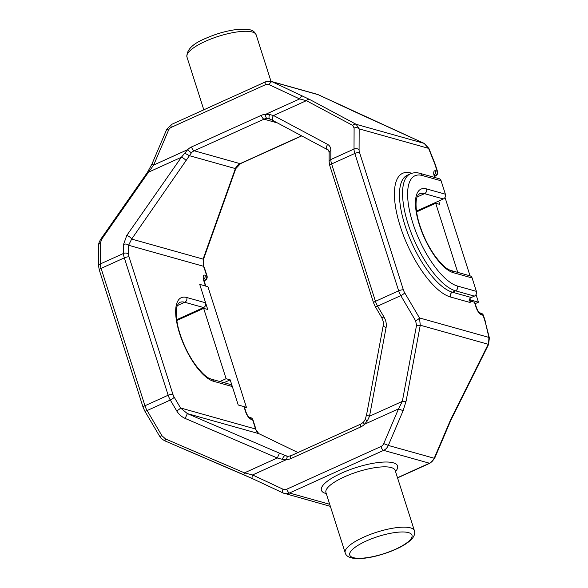 <?xml version="1.0" encoding="UTF-8"?>
<svg xmlns="http://www.w3.org/2000/svg" width="588" height="588" viewBox="0 0 588 588"><rect width="100%" height="100%" fill="white"/><g stroke="black" fill="none" stroke-linecap="round" stroke-linejoin="round"><path stroke-width="0.88" d="M426.543 188.91L445.381 194.194A3.66 3.241 105.7 0 1 443.359 198.95L424.514 193.658A42.101 15.7 65.6 0 0 419.442 193.842L418.208 194.863L416.943 197.384C414.922 203.235 416.605 215.223 419.06 222.845C422.713 235.016 428.027 246.049 434.995 255.942C441.331 264.203 446.27 268.914 449.82 270.061L451.165 270.546A3.66 3.241 105.7 0 1 453.275 272.67A45.761 17.067 -114.4 0 1 419.428 225.042A45.761 17.067 -114.4 0 1 426.543 188.91A3.66 3.241 105.7 0 1 424.514 193.658L417.061 197.039M416.502 211.114L443.359 198.95M451.165 270.546L470.01 275.831A3.66 3.241 105.7 0 1 472.113 277.955L453.275 272.67M445.381 194.194L441.103 180.795L422.265 175.511A60.402 22.528 65.6 0 0 412.872 223.205A60.402 22.528 65.6 0 0 457.545 286.069L476.39 291.354L472.113 277.955M422.265 175.511A3.66 3.241 105.7 0 0 420.155 173.387L439.001 178.671A3.66 3.241 105.7 0 1 441.103 180.795M476.39 291.354A3.66 3.241 105.7 0 1 474.369 296.109L471.275 297.513A3.66 3.241 105.7 0 0 469.128 300.402L470.26 299.887L469.871 298.66M469.944 300.63L471.01 301.232L470.069 302.489L469.944 300.63L469.128 300.402M236.258 167.705L236.258 167.705A3.66 0.426 -151.4 0 1 235.81 167.69A9.151 8.1 105.7 0 1 240.073 163.648A3.66 1.367 65.6 0 0 240.514 163.633L235.854 168.558A3.66 0.412 -158.3 0 1 235.398 168.58L235.81 167.69M186.227 160.914A3.66 1.147 -145.1 0 0 181.325 157.305L187.734 149.624A12.811 11.341 105.7 0 1 191.482 146.963L261.278 115.351A12.811 11.341 105.7 0 1 265.563 114.373A3.66 1.646 89 0 0 267.048 118.46A9.151 8.1 -74.3 0 0 263.99 119.166L194.194 150.778A9.151 8.1 -74.3 0 0 191.512 152.674L131.661 239.066L128.61 245.269L128.574 254.266A5.49 2.051 65.6 0 0 129.051 256.919L172.894 394.283A5.49 2.051 65.6 0 0 174.18 397.165L180.531 407.962L187.366 413.607L185.154 418.428C181.604 416.841 178.774 414.305 176.665 410.821L170.307 400.031A9.151 3.41 -114.4 0 1 168.161 395.224L124.325 257.86L101.114 268.371A3.66 1.014 162.3 0 0 99.269 269.943L143.105 407.308L144.729 410.931L159.539 436.105C161.016 437.759 159.708 437.862 164.89 440.868L252.789 478.779A3.66 1.683 115.1 0 1 252.671 478.735L283.107 492.987A3.66 1.683 115.1 0 0 283.225 493.031A9.151 8.1 105.7 0 0 284.335 493.442A9.151 8.1 105.7 0 0 289.48 493.009L329.706 504.291M147.463 172.306L151.947 164.074L153.681 165.044L148.507 172.174A3.66 1.147 34.9 0 0 147.463 172.306L100.732 239.243A3.66 1.147 34.9 0 1 101.775 239.11L100.401 242.954L100.32 263.946A9.151 3.41 65.6 0 0 101.114 268.371L144.957 405.735A9.151 3.41 65.6 0 0 147.103 410.542L161.921 435.708L165.559 438.971L244.476 472.862L252.583 474.964L283.019 489.209A5.49 4.858 -74.3 0 0 286.768 489.194L380.914 446.557A5.49 4.858 -74.3 0 0 383.729 443.602L398.524 408.866L364.472 424.286A3.66 0.889 44.2 0 1 363.487 422.191L365.31 419.281L366.706 414.092A3.66 1.595 10.6 0 0 369.529 416.223L367.419 420.751L364.472 424.286A12.811 11.341 105.7 0 1 360.723 426.939L290.928 458.552A12.811 11.341 105.7 0 1 286.643 459.537L282.306 459.301L277.286 458.001L279.498 453.179L187.366 413.607L258.801 433.643A3.66 2.087 -64.2 0 1 258.963 433.709L297.976 452.547L258.801 433.643L255.39 428.961A3.66 1.588 -13.2 0 1 255.861 429.519L255.861 429.519C258.235 434.988 257.728 432.231 258.963 433.709L258.963 433.709A3.66 2.087 -64.2 0 1 259.11 433.797M282.306 459.301A3.66 1.147 -65.6 0 1 285.099 455.649L288.039 456.361M434.319 174.974A3.66 3.241 -74.3 0 0 435.488 170.77L437.127 171.233A3.66 1.014 -17.7 0 1 437.523 171.52A3.66 3.66 0 0 1 435.546 175.966A3.66 1.367 -114.4 0 1 435.105 175.981A3.66 3.241 -74.3 0 0 437.127 171.233L434.966 164.456A5.49 2.051 65.6 0 0 434.635 163.537L428.579 148.352L424.102 143.362L318.137 94.668L272.259 81.798L309.766 99.534L356.144 124.303L359.158 128.875L359.077 149.867A5.49 2.051 65.6 0 0 359.547 152.52L403.39 289.884A5.49 2.051 65.6 0 0 404.676 292.765L419.494 317.939A3.66 0.941 149.5 0 1 415.62 320.798L400.803 295.632A9.151 3.41 -114.4 0 1 398.657 290.832L354.821 153.468A9.151 3.41 -114.4 0 1 354.02 149.043L354.101 128.052L352.756 125.435L306.377 100.666L299.623 98.946L269.186 84.694A5.49 4.858 -74.3 0 0 265.438 84.709L171.292 127.353A5.49 4.858 -74.3 0 0 168.477 130.308L153.681 165.044L187.734 149.624A3.66 0.889 -135.8 0 0 191.512 152.674M165.559 438.971L164.89 440.868L243.799 474.751M185.154 418.428L277.286 458.001L244.476 472.862L243.807 474.766L252.671 478.735A3.66 1.683 115.1 0 1 252.583 474.964L286.643 459.537A3.66 1.646 -91 0 1 288.216 456.339L286.334 456.097M366.706 414.092L383.28 325.282A3.66 1.595 10.6 0 0 386.103 327.413L369.529 416.223L402.339 401.361L398.524 408.866L403.111 410.703L388.308 445.439A9.151 8.1 105.7 0 1 383.626 450.364L289.48 493.009A3.66 1.367 65.6 0 1 286.768 489.194M489.385 337.975A3.66 1.588 166.8 0 0 488.915 337.409L485.416 322.533L489.385 337.975L488.547 344.524L488.915 337.409L419.494 317.939L420.266 325.208A3.66 1.595 10.6 0 1 416.539 325.289L402.339 401.361A3.66 1.595 10.6 0 0 406.065 401.273L403.111 410.703M161.921 435.708A3.66 0.941 149.5 0 1 159.539 436.105M100.401 242.954A3.66 2.631 -179.8 0 0 98.703 245.174L98.615 266.166L99.269 269.943M203.779 266.313L204.448 267.981A3.66 0.412 158.2 0 0 204.139 267.937L203.47 266.268L128.61 245.269A3.66 2.631 -179.8 0 0 123.561 244.439L126.765 235.457A3.66 1.147 -145.1 0 1 131.661 239.066L203.103 259.11A3.66 0.661 -160.4 0 0 203.61 258.955L203.779 266.313A3.66 0.412 158.2 0 0 203.47 266.268L203.103 259.11L235.398 168.58L189.365 155.666L184.588 153.101M302.688 96.042A3.66 1.683 115.1 0 0 299.623 98.946L265.563 114.373L269.694 114.55L273.56 115.527L327.714 144.45C329.772 145.611 330.816 147.647 330.853 150.55L330.816 159.554A9.151 3.41 65.6 0 0 331.617 163.971L375.453 301.335L398.657 290.832A3.66 1.014 162.3 0 1 403.39 289.884M309.766 99.534A3.66 2.896 118.1 0 0 306.377 100.666L273.56 115.527A3.66 2.896 -61.9 0 0 273.795 120.988L269.929 119.033A3.66 2.176 115.9 0 0 270.098 119.099M353.476 111.191A3.66 1.25 -65.5 0 1 353.557 111.22L424.183 143.391A3.66 1.25 -65.5 0 0 424.102 143.362L356.144 124.303A3.66 2.896 118.1 0 0 352.756 125.435M424.183 143.391L428.88 148.397A3.66 0.412 -21.8 0 0 428.579 148.352L359.158 128.875A3.66 2.631 -179.8 0 0 354.101 128.052M274.089 121.121A3.66 2.896 -61.9 0 1 273.795 120.988L327.942 149.903A3.66 2.896 -61.9 0 1 327.714 144.45M269.694 114.55A3.66 2.176 115.9 0 0 269.929 119.033L267.048 118.46M373.601 302.908A3.66 1.014 -17.7 0 1 375.453 301.335A9.151 3.41 65.6 0 0 377.599 306.142A3.66 0.941 -30.5 0 1 375.225 306.539L373.601 302.908L329.765 165.544L329.118 161.766L329.148 152.762A3.66 2.631 0.2 0 1 330.853 150.55M375.225 306.539L381.575 317.329A3.66 0.941 -30.5 0 0 383.957 316.932C385.971 320.46 386.684 323.959 386.103 327.413M365.31 419.281A3.66 0.757 18.8 0 0 367.419 420.751M474.45 302.195A3.66 1.014 -17.7 0 1 474.839 302.482L476.442 307.509A3.66 1.014 -17.7 0 0 476.052 307.223L474.45 302.195L471.01 301.232M488.547 344.524L451.753 418.362L451.422 418.105L488.216 344.274L420.266 325.208L406.065 401.273M451.753 418.362L450.467 421.14L450.048 421.089L451.422 418.105M176.665 410.821A3.66 0.941 149.5 0 0 180.531 407.962L255.39 428.961L254.92 426.932L255.861 429.519M232.334 386.559L213.495 381.274A3.66 3.241 105.7 0 0 211.386 379.15L230.231 384.434A3.66 3.241 105.7 0 1 232.334 386.559L238.214 404.985L243.954 406.595A3.66 1.014 -17.7 0 1 244.343 406.881L245.946 411.909A3.66 1.014 -17.7 0 0 245.556 411.622A7.321 2.734 65.6 0 0 250.973 419.237A3.66 3.241 -74.3 0 0 249.055 417.179M205.851 286.268A3.66 1.014 162.3 0 0 205.455 285.981L199.722 284.371L205.602 302.798A3.66 3.241 105.7 0 1 203.58 307.546L184.735 302.261A42.101 15.7 65.6 0 0 179.663 302.445L178.429 303.459L177.164 305.988C175.143 311.831 176.826 323.819 179.281 331.441C182.934 343.62 188.248 354.652 195.216 364.538C201.552 372.807 206.491 377.518 210.048 378.665L211.386 379.15M176.723 319.71L203.58 307.546M269.819 118.974L269.113 118.725M235.854 168.558L235.215 170.255A3.66 0.661 -160.4 0 1 234.708 170.41M318.365 94.778A3.66 1.683 -64.9 0 0 318.255 94.712L317.028 94.256A9.151 8.1 -74.3 0 1 318.137 94.668A3.66 1.683 -64.9 0 1 318.255 94.712L353.557 111.22A3.66 1.25 -65.5 0 1 353.638 111.272M445.013 197.414L470.047 275.846M476.023 294.573L478.456 302.188L470.26 299.887M475.214 303.651L478.456 302.188M457.758 272.398L435.693 203.25L439.787 204.396L438.714 201.052M416.613 211.893L435.693 203.25M207.917 286.665L246.409 407.286L238.214 404.985L230.195 379.855L226.101 378.709L203.646 308.347L207.74 309.494L199.722 284.371L207.917 286.665M244.718 408.05L246.409 407.286M223.969 382.678L230.195 379.855M219.875 381.531L226.101 378.709M176.834 320.497L203.646 308.347M256.17 34.868A36.331 10.084 162.3 0 0 205.293 41.358A36.331 10.084 162.3 0 0 186.94 56.962C186.462 49.936 192.621 43.769 205.418 38.485C216.34 33.663 227.115 30.635 237.728 29.4C252.575 28.4 254.178 31.12 256.17 34.868L270.994 81.342M325.943 492.516L345.193 552.823A36.331 10.084 -17.7 0 1 363.546 537.219A36.331 10.084 -17.7 0 1 414.415 530.736L395.173 470.429A36.331 10.084 162.3 0 0 391.263 467.563A36.331 10.084 162.3 0 0 344.296 476.912A36.331 10.084 162.3 0 0 325.943 492.516L325.921 492.428M326.289 493.589A39.991 11.098 -17.7 0 1 325.686 493.428A39.991 11.098 -17.7 0 1 341.591 473.097A39.991 11.098 -17.7 0 1 393.291 462.815A39.991 11.098 -17.7 0 1 395.511 471.495M366.25 541.026A32.671 9.063 162.3 0 0 353.263 557.637A32.671 9.063 162.3 0 0 395.496 549.229A32.671 9.063 162.3 0 0 408.484 532.625A32.671 9.063 162.3 0 0 366.25 541.026M470.069 302.489L450.408 296.977A67.723 25.262 -114.4 0 1 400.31 226.49A67.723 25.262 -114.4 0 1 410.843 173.012L411.835 173.291M411.063 173.548A3.66 3.241 105.7 0 1 410.843 173.012M457.545 286.069A3.66 3.241 105.7 0 1 455.524 290.825A64.063 23.895 -114.4 0 1 411.299 233.113A64.063 23.895 -114.4 0 1 410.38 173.835L407.286 175.239A64.063 23.895 65.6 0 0 408.204 234.509A64.063 23.895 65.6 0 0 452.429 292.221L471.275 297.513M450.408 296.977A3.66 3.241 105.7 0 1 452.429 292.221L455.524 290.825L474.369 296.109M191.482 146.963A3.66 1.367 -114.4 0 0 194.194 150.778L240.073 163.648L301.541 135.806M434.966 177.539L434.745 176.841A3.66 1.014 162.3 0 0 434.348 176.554A7.321 2.734 65.6 0 1 435.488 170.77M279.498 453.179L287.436 456.303M359.077 149.867A3.66 2.631 -179.8 0 0 354.02 149.043L330.816 159.554A3.66 2.631 0.2 0 0 329.118 161.766M359.547 152.52A3.66 1.014 162.3 0 0 354.821 153.468L331.617 163.971A3.66 1.014 -17.7 0 0 329.765 165.544M404.676 292.765A3.66 0.941 149.5 0 1 400.803 295.632L377.599 306.142L383.957 316.932M283.019 489.209A3.66 1.683 115.1 0 0 283.107 492.987L330.213 506.312A9.151 8.1 -74.3 0 0 330.36 506.349L330.213 506.312M380.914 446.557A3.66 1.367 65.6 0 0 383.626 450.364L429.497 463.234A9.151 8.1 -74.3 0 0 434.187 458.302L450.048 421.089M383.729 443.602L388.308 445.439L434.613 458.361L450.467 421.14M416.539 325.289L415.62 320.798M397.503 477.728L429.497 463.234A3.66 1.367 -114.4 0 0 429.938 463.219L397.554 477.89M174.18 397.165A3.66 0.941 149.5 0 1 170.307 400.031L147.103 410.542A3.66 0.941 149.5 0 1 144.729 410.931M172.894 394.283A3.66 1.014 162.3 0 0 168.161 395.224L144.957 405.735A3.66 1.014 162.3 0 0 143.105 407.308M129.051 256.919A3.66 1.014 162.3 0 0 124.325 257.86A9.151 3.41 -114.4 0 1 123.524 253.443L100.32 263.946A3.66 2.631 -179.8 0 0 98.615 266.166M203.823 279.374A3.66 3.241 -74.3 0 0 204.991 275.169A7.321 2.734 65.6 0 0 203.852 280.954A3.66 1.014 162.3 0 1 204.249 281.24L203.801 278.594L203.419 279.278M204.065 280.623L204.609 280.38A3.66 3.241 -74.3 0 0 206.631 275.632L204.47 268.856A5.49 2.051 65.6 0 0 204.139 267.937M204.991 275.169L206.631 275.632A3.66 1.014 162.3 0 1 207.027 275.919L204.859 269.142A3.66 1.014 162.3 0 0 204.47 268.856M204.109 280.792L205.05 280.366A3.66 1.367 -114.4 0 1 204.609 280.38L203.963 280.204M317.028 94.256L271.149 81.387A9.151 8.1 105.7 0 1 272.259 81.798A3.66 1.683 115.1 0 0 269.186 84.694M126.765 235.457L181.325 157.305L148.507 172.174L101.775 239.11M151.947 164.074L166.749 129.338L168.477 130.308M166.749 129.338L171.417 124.48A3.66 1.367 65.6 0 0 171.292 127.353M171.417 124.48L265.563 81.835A3.66 1.367 65.6 0 0 265.438 84.709M290.928 458.552A3.66 1.367 -114.4 0 1 291.053 455.678L288.216 456.339M360.723 426.939A3.66 1.367 -114.4 0 1 360.848 424.066L291.053 455.678M476.052 307.223A7.321 2.734 65.6 0 0 481.469 314.845A3.66 3.241 -74.3 0 0 479.551 312.779L480.999 313.176A3.66 3.241 -74.3 0 1 483.108 315.3A3.66 1.014 -17.7 0 1 483.498 315.587A3.66 3.66 0 0 0 480.999 313.176M485.416 322.533L483.108 315.3L481.469 314.845M254.92 426.932L252.612 419.7A3.66 1.014 -17.7 0 1 253.002 419.986A3.66 3.66 0 0 0 250.503 417.576L249.04 417.164M250.973 419.237L252.612 419.7A3.66 3.241 -74.3 0 0 250.503 417.576M245.556 411.622L243.954 406.595M213.495 381.274A45.761 17.067 -114.4 0 1 179.649 333.646A45.761 17.067 -114.4 0 1 186.763 297.513A3.66 3.241 105.7 0 1 184.735 302.261L177.282 305.642M186.763 297.513L205.602 302.798M205.455 285.981L203.852 280.954M128.574 254.266A3.66 2.631 -179.8 0 0 123.524 253.443L123.561 244.439M277.448 122.943L263.99 119.166A3.66 1.367 -114.4 0 1 261.278 115.351M434.635 163.537A3.66 0.412 -21.8 0 1 434.944 163.582L428.88 148.397M434.966 164.456A3.66 1.014 -17.7 0 1 435.363 164.75L434.944 163.582M434.561 176.231L435.105 175.981L434.459 175.805M434.635 177.444L434.348 176.554M345.193 552.823C347.773 562.951 375.056 558.497 395.937 549.214C403.103 545.987 408.366 542.599 411.732 539.064C414.32 536.227 415.216 533.448 414.415 530.736M420.155 173.387C416.701 172.38 413.445 172.527 410.38 173.835M301.725 135.901L240.514 163.633M434.745 176.841L434.297 174.195L433.915 174.879M205.05 280.366A3.66 3.66 0 0 0 207.027 275.919M204.448 267.981L204.859 269.142M186.94 56.962L203.808 109.809M100.732 239.243C99.078 242.138 98.402 244.116 98.703 245.174M265.563 81.835L271.149 81.387M329.148 152.762C328.802 150.587 328.405 149.631 327.942 149.903M383.28 325.282C383.927 323.767 383.354 321.121 381.575 317.329M363.487 422.191L360.848 424.066M479.36 312.72L479.595 312.809C478.47 311.912 477.419 310.148 476.442 307.509M485.842 322.944L483.498 315.587M434.613 458.361L429.938 463.219M255.346 427.336L253.002 419.986M248.864 417.113L249.099 417.208C247.974 416.311 246.923 414.547 245.946 411.909M205.793 286.069L204.249 281.24M203.61 258.955L235.215 170.255M437.523 171.52L435.363 164.75M435.546 175.966L434.605 176.393"/></g></svg>
